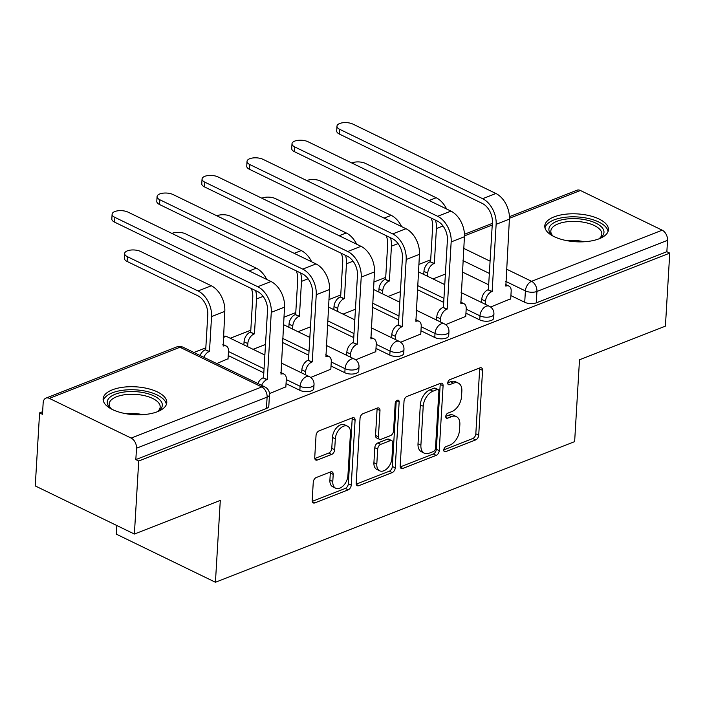 <?xml version="1.0" encoding="UTF-8"?>
<svg xmlns="http://www.w3.org/2000/svg" width="705" height="705" viewBox="0 0 705 705"><rect width="100%" height="100%" fill="white"/><g stroke="black" fill="none" stroke-linecap="round" stroke-linejoin="round"><path stroke-width="1.06" d="M443.771 449.949A2.811 1.736 115.9 0 0 444.52 451.702A2.811 1.736 115.9 0 0 445.604 451.693L475.663 439.92A4.01 2.485 115.9 0 0 478.713 435.214L482.564 370.363A4.01 2.485 115.9 0 0 481.489 367.869A4.01 2.485 115.9 0 0 479.946 367.869L449.878 379.642A2.811 1.736 115.9 0 0 447.754 382.938A2.811 1.736 115.9 0 0 448.503 384.692A2.811 1.736 115.9 0 0 449.579 384.683L453.474 383.168A12.84 7.94 115.9 0 1 458.391 383.141A12.84 7.94 115.9 0 1 461.846 391.143L461.519 396.554A12.84 7.94 115.9 0 1 451.782 411.623L447.887 413.148A2.811 1.736 115.9 0 0 445.763 416.443A2.811 1.736 115.9 0 0 446.512 418.197A2.811 1.736 115.9 0 0 447.587 418.188L451.482 416.664A12.84 7.94 115.9 0 1 456.399 416.646A12.84 7.94 115.9 0 1 459.854 424.648L459.528 430.05A12.84 7.94 115.9 0 1 449.79 445.128L445.904 446.653A2.811 1.736 115.9 0 0 443.771 449.949M599.153 238.775A31.884 13.941 3.4 0 0 608.441 229.724A31.884 13.941 3.4 0 0 589.16 215.607A31.884 13.941 3.4 0 0 554.068 216.893A31.884 13.941 3.4 0 0 544.78 225.944A31.884 13.941 3.4 0 0 564.062 240.061A31.884 13.941 3.4 0 0 599.153 238.775M157.497 411.685A31.884 13.941 3.4 0 0 166.785 402.634A31.884 13.941 3.4 0 0 147.504 388.517A31.884 13.941 3.4 0 0 112.412 389.803A31.884 13.941 3.4 0 0 103.124 398.854A31.884 13.941 3.4 0 0 122.406 412.971A31.884 13.941 3.4 0 0 157.497 411.685M316.307 477.505A4.01 2.485 115.9 0 0 313.258 482.22L312.183 500.409A4.01 2.485 115.9 0 0 313.258 502.912A4.01 2.485 115.9 0 0 314.791 502.903L348.191 489.834A4.01 2.485 115.9 0 0 351.231 485.119L355.082 420.277A4.01 2.485 115.9 0 0 354.007 417.774A4.01 2.485 115.9 0 0 352.465 417.783L319.074 430.852A4.01 2.485 115.9 0 0 316.034 435.567L314.73 457.536A4.01 2.485 115.9 0 0 315.805 460.039A4.01 2.485 115.9 0 0 317.338 460.03L331.632 454.443A4.01 2.485 115.9 0 0 334.672 449.728L335.324 438.827A10.734 6.636 115.9 0 1 339.836 428.763A10.734 6.636 115.9 0 1 347.583 426.208A10.734 6.636 115.9 0 1 350.464 432.905L347.926 475.593A10.734 6.636 115.9 0 1 343.414 485.666A10.734 6.636 115.9 0 1 335.668 488.212A10.734 6.636 115.9 0 1 332.786 481.524L333.209 474.403A4.01 2.485 115.9 0 0 332.134 471.901A4.01 2.485 115.9 0 0 330.592 471.909L316.307 477.505M669.75 253.113L665.414 326.151L579.501 359.779L574.637 441.63L215.43 582.26L220.295 500.409L134.382 534.046L138.718 461.008L669.75 253.113L666.86 251.711L667.538 240.335L536.937 291.456A8.178 3.578 -176.6 0 1 525.392 290.909L505.697 281.357M400.184 465.952A4.01 2.485 115.9 0 0 401.26 468.455A4.01 2.485 115.9 0 0 402.802 468.446L436.192 455.377A4.01 2.485 115.9 0 0 439.233 450.671L443.084 385.82A4.01 2.485 115.9 0 0 442.009 383.317A4.01 2.485 115.9 0 0 440.475 383.326L407.085 396.395A4.01 2.485 115.9 0 0 404.036 401.11L400.184 465.952M392.192 472.606L358.801 485.674A4.01 2.485 115.9 0 1 357.259 485.683A4.01 2.485 115.9 0 1 356.184 483.181L360.035 418.338A4.01 2.485 115.9 0 1 363.075 413.623L377.369 408.028A4.01 2.485 115.9 0 1 378.911 408.028A4.01 2.485 115.9 0 1 379.986 410.53L378.426 436.827A4.01 2.485 115.9 0 0 379.501 439.33A4.01 2.485 115.9 0 0 381.035 439.321L390.517 435.611A4.01 2.485 115.9 0 0 393.557 430.896L395.188 403.516A2.811 1.736 115.9 0 1 396.369 400.881A2.811 1.736 115.9 0 1 398.395 400.22A2.811 1.736 115.9 0 1 399.153 401.965L395.232 467.891A4.01 2.485 115.9 0 1 392.192 472.606L389.301 471.204L356.236 484.15M134.382 534.046L35.25 485.93L39.586 412.901L42.635 411.702M430.693 259.784L418.849 264.419M385.723 277.391L373.879 282.026M340.744 294.99L328.909 299.625M295.774 312.597L283.93 317.232M250.804 330.204L230.262 338.25M205.825 347.812L193.901 352.482M116.81 525.516L116.299 534.143L215.43 582.26M138.718 461.008L135.836 459.607L136.506 448.23A8.178 5.34 -111.4 0 0 131.165 438.087L49.368 398.387A8.178 5.34 -111.4 0 0 45.957 398.113A8.178 5.34 -111.4 0 0 43.155 402.925L42.476 414.302L39.586 412.901M666.86 251.711L536.267 302.842A8.178 3.578 -176.6 0 1 524.723 302.286L510.905 295.589M488.68 284.794L462.33 272.007M509.415 216.673L576.981 190.218A8.178 5.34 68.6 0 1 580.4 190.491L662.189 230.182A8.178 5.34 68.6 0 1 667.538 240.335M445.639 324.635L465.749 316.386M400.66 342.242L420.77 333.994M355.69 359.85L375.8 351.601M310.72 377.457L330.83 369.208M269.469 393.601L285.851 386.816M216.735 363.568L228.05 358.757M299.854 390.323L300.092 386.287A8.178 3.578 -176.6 0 0 308.887 387.494A8.178 3.578 -176.6 0 0 314.025 384.516L313.778 388.552A8.178 3.578 3.4 0 1 308.649 391.539A8.178 3.578 3.4 0 1 299.854 390.323L286.045 383.617M263.811 372.83L228.244 355.567M344.824 372.716L345.062 368.68A8.178 3.578 -176.6 0 0 353.866 369.896A8.178 3.578 -176.6 0 0 358.995 366.908L358.757 370.945A8.178 3.578 3.4 0 1 353.619 373.932A8.178 3.578 3.4 0 1 344.824 372.716L331.015 366.018M308.781 355.223L282.432 342.436M389.803 355.108L390.041 351.072A8.178 3.578 -176.6 0 0 398.836 352.288A8.178 3.578 -176.6 0 0 403.965 349.301L403.727 353.337A8.178 3.578 3.4 0 1 398.598 356.325A8.178 3.578 3.4 0 1 389.803 355.108L375.985 348.411M353.76 337.616L327.411 324.829M434.774 337.501L435.011 333.465A8.178 3.578 -176.6 0 0 443.806 334.681A8.178 3.578 -176.6 0 0 448.944 331.694L448.697 335.73A8.178 3.578 3.4 0 1 443.568 338.717A8.178 3.578 3.4 0 1 434.774 337.501L420.964 330.804M398.73 320.008L372.381 307.221M479.744 319.894L479.982 315.858A8.178 3.578 -176.6 0 0 488.785 317.074A8.178 3.578 -176.6 0 0 493.914 314.086L493.676 318.122A8.178 3.578 3.4 0 1 488.539 321.11A8.178 3.578 3.4 0 1 479.744 319.894L465.935 313.196M443.701 302.401L417.351 289.614M490.61 307.027L510.72 298.779M432.985 278.907L445.393 274.051M135.836 459.607L266.428 408.477A8.178 3.578 3.4 0 0 268.808 406.159L269.486 394.782A8.178 3.578 -176.6 0 1 267.107 397.1L136.506 448.23M388.014 296.514L400.414 291.65M343.035 314.122L355.443 309.257M298.065 331.72L310.473 326.864M253.095 349.327L265.494 344.472M456.399 416.646L453.518 415.236A12.84 7.94 115.9 0 0 448.591 415.263L451.482 416.664M445.763 416.373L448.591 415.263M458.391 383.141L455.5 381.74A12.84 7.94 115.9 0 0 450.583 381.757L453.474 383.168M447.754 382.868L450.583 381.757M443.771 449.878L472.773 438.519A4.01 2.485 115.9 0 0 475.822 433.813L479.673 368.962A4.01 2.485 115.9 0 0 479.62 368.001M400.237 466.922L433.302 453.976A4.01 2.485 115.9 0 0 436.342 449.261L440.202 384.419A4.01 2.485 115.9 0 0 440.14 383.458M433.381 451.552A2.811 1.736 115.9 0 0 435.505 448.257L438.889 391.337A2.811 1.736 115.9 0 0 438.14 389.583A2.811 1.736 115.9 0 0 437.056 389.592L432.958 391.196A12.84 7.94 115.9 0 0 423.22 406.265L420.903 445.172A12.84 7.94 115.9 0 0 424.357 453.183A12.84 7.94 115.9 0 0 429.274 453.156L433.381 451.552M438.14 389.583L435.249 388.182A2.811 1.736 115.9 0 0 434.165 388.182L437.056 389.592M424.357 453.183L421.467 451.782A12.84 7.94 115.9 0 1 418.012 443.771L420.33 404.864A12.84 7.94 115.9 0 1 430.068 389.794L434.165 388.182M379.501 439.33L376.611 437.928A4.01 2.485 115.9 0 1 375.536 435.426L377.096 409.12A4.01 2.485 115.9 0 0 377.043 408.16M396.228 401.03L392.341 466.49L395.232 467.891M376.805 464.11A10.734 6.636 115.9 0 0 379.687 470.808A10.734 6.636 115.9 0 0 387.433 468.252A10.734 6.636 115.9 0 0 391.936 458.188L392.835 443.145A4.01 2.485 115.9 0 0 391.76 440.643A4.01 2.485 115.9 0 0 390.217 440.651L380.735 444.361A4.01 2.485 115.9 0 0 377.695 449.076L376.805 464.11L373.914 462.709A10.734 6.636 115.9 0 0 376.796 469.407L379.687 470.808M391.76 440.643L388.869 439.241A4.01 2.485 115.9 0 0 387.327 439.25L390.217 440.651M373.914 462.709L374.804 447.666A4.01 2.485 115.9 0 1 377.845 442.96L387.327 439.25M389.301 471.204A4.01 2.485 115.9 0 0 392.341 466.49M335.668 488.212L332.778 486.811A10.734 6.636 115.9 0 1 329.896 480.123L330.319 473.002A4.01 2.485 115.9 0 0 330.266 472.042M347.583 426.208L344.692 424.807A10.734 6.636 115.9 0 0 336.946 427.362A10.734 6.636 115.9 0 0 332.434 437.426L335.324 438.827M314.782 458.506L328.742 453.033A4.01 2.485 115.9 0 0 331.782 448.327L332.434 437.426M312.236 501.37L345.3 488.433A4.01 2.485 115.9 0 0 348.34 483.718L352.192 418.876A4.01 2.485 115.9 0 0 352.139 417.906M446.6 209.006A20.648 13.483 -111.4 0 0 436.183 197.744L365.516 163.445A9.403 4.107 3.4 0 0 351.804 162.996M423.767 274.43L423.952 271.363A8.178 5.058 -64.1 0 1 430.156 261.767L434.342 263.423L436.413 228.552A20.648 13.483 -111.4 0 0 435.54 220.172M434.342 263.423L433.91 263.591A8.178 5.058 115.9 0 0 427.706 273.188L427.53 276.254M431.248 218.092A15.334 10.011 68.6 0 1 432.658 226.728L430.588 261.599M510.693 299.167L511.169 291.2A8.178 5.058 115.9 0 0 508.975 286.098A8.178 5.058 115.9 0 0 505.837 286.115L509.398 219.114A20.648 13.483 -111.4 0 0 495.906 193.496L352.985 124.133A9.403 4.107 3.4 0 0 342.868 122.74A9.403 4.107 3.4 0 0 336.972 126.177A9.403 4.107 3.4 0 0 339.722 129.332L339.44 134.1A9.403 4.107 -176.6 0 1 336.682 130.945L336.972 126.177M481.568 302.489L481.753 299.413A8.178 5.058 -64.1 0 1 487.957 289.817L492.143 291.473L496.135 224.313A20.648 13.483 -111.4 0 0 482.643 198.695L339.722 129.332M339.44 134.1L482.361 203.463A15.334 10.011 68.6 0 1 492.381 222.489L488.389 289.649M492.143 291.473L491.711 291.641A8.178 5.058 115.9 0 0 485.516 301.238L481.753 299.413M485.331 304.313L485.516 301.238M401.621 226.613A20.648 13.483 -111.4 0 0 391.204 215.351L320.546 181.053A9.403 4.107 3.4 0 0 306.834 180.603M378.796 292.037L378.982 288.971A8.178 5.058 -64.1 0 1 385.177 279.374L389.371 281.031L391.442 246.16A20.648 13.483 -111.4 0 0 390.57 237.779M389.371 281.031L388.94 281.198A8.178 5.058 115.9 0 0 382.736 290.795L382.551 293.862M386.269 235.699A15.334 10.011 68.6 0 1 387.68 244.335L385.609 279.206M356.651 244.221A20.648 13.483 -111.4 0 0 346.234 232.958L275.567 198.66A9.403 4.107 3.4 0 0 261.863 198.211M333.826 309.645L334.003 306.578A8.178 5.058 -64.1 0 1 340.207 296.981L344.392 298.638L346.472 263.767A20.648 13.483 -111.4 0 0 345.6 255.386M344.392 298.638L343.961 298.805A8.178 5.058 115.9 0 0 337.765 308.402L337.58 311.469M341.299 253.306A15.334 10.011 68.6 0 1 342.709 261.943L340.638 296.814M553.319 236.228A27.592 12.064 -176.6 0 1 552.015 235.188A27.592 12.064 -176.6 0 1 549.829 232.632A27.592 12.064 -176.6 0 1 569.27 218.762A27.592 12.064 -176.6 0 1 603.039 228.905A27.592 12.064 -176.6 0 1 600.158 238.052A27.592 12.064 -176.6 0 1 598.748 238.933M599.153 238.695A25.547 11.165 3.4 0 0 601.832 234.122A25.547 11.165 3.4 0 0 600.96 230.879A25.547 11.165 3.4 0 0 573.306 221.352A25.547 11.165 3.4 0 0 550.825 231.09A25.547 11.165 3.4 0 0 551.689 234.333A25.547 11.165 3.4 0 0 552.94 235.946M608.036 231.593A31.681 13.853 3.4 0 0 606.987 228.631A31.681 13.853 3.4 0 0 573.888 216.823A31.681 13.853 3.4 0 0 544.965 227.847M111.654 409.138A27.592 12.064 -176.6 0 1 110.359 408.098A27.592 12.064 -176.6 0 1 108.173 405.542A27.592 12.064 -176.6 0 1 127.614 391.672A27.592 12.064 -176.6 0 1 161.383 401.815A27.592 12.064 -176.6 0 1 158.502 410.962A27.592 12.064 -176.6 0 1 157.092 411.835M157.497 411.605A25.547 11.165 3.4 0 0 160.176 407.032A25.547 11.165 3.4 0 0 159.304 403.789A25.547 11.165 3.4 0 0 131.65 394.262A25.547 11.165 3.4 0 0 109.16 404A25.547 11.165 3.4 0 0 110.033 407.234A25.547 11.165 3.4 0 0 111.284 408.856M166.371 404.503A31.681 13.853 3.4 0 0 165.322 401.542A31.681 13.853 3.4 0 0 132.232 389.733A31.681 13.853 3.4 0 0 103.309 400.757M465.723 316.774L466.199 308.799A8.178 5.058 115.9 0 0 464.005 303.705A8.178 5.058 115.9 0 0 460.867 303.723L464.428 236.721A20.648 13.483 -111.4 0 0 450.927 211.103L308.014 141.74A9.403 4.107 3.4 0 0 297.898 140.348A9.403 4.107 3.4 0 0 291.993 143.785A9.403 4.107 3.4 0 0 294.752 146.931L294.47 151.707A9.403 4.107 -176.6 0 1 291.711 148.552L291.993 143.785M436.598 320.096L436.783 317.021A8.178 5.058 -64.1 0 1 442.987 307.424L447.173 309.081L451.165 241.921A20.648 13.483 -111.4 0 0 437.673 216.303L294.752 146.931M294.47 151.707L437.382 221.07A15.334 10.011 68.6 0 1 447.402 240.097L443.419 307.257M447.173 309.081L446.741 309.248A8.178 5.058 115.9 0 0 440.537 318.845L436.783 317.021M440.361 321.912L440.537 318.845M420.753 334.373L421.22 326.406A8.178 5.058 115.9 0 0 419.026 321.313A8.178 5.058 115.9 0 0 415.897 321.33L419.449 254.329A20.648 13.483 -111.4 0 0 405.957 228.711L263.036 159.348A9.403 4.107 3.4 0 0 252.919 157.955A9.403 4.107 3.4 0 0 247.023 161.392A9.403 4.107 3.4 0 0 249.781 164.538L249.491 169.315A9.403 4.107 -176.6 0 1 246.741 166.16L247.023 161.392M391.627 337.695L391.813 334.628A8.178 5.058 -64.1 0 1 398.008 325.031L402.202 326.688L406.186 259.519A20.648 13.483 -111.4 0 0 392.694 233.901L249.781 164.538M249.491 169.315L392.412 238.678A15.334 10.011 68.6 0 1 402.432 257.704L398.44 324.864M402.202 326.688L401.771 326.856A8.178 5.058 115.9 0 0 395.567 336.452L391.813 334.628M395.382 339.519L395.567 336.452M311.68 261.828A20.648 13.483 -111.4 0 0 301.264 250.566L230.597 216.268A9.403 4.107 3.4 0 0 216.884 215.818M288.847 327.252L289.032 324.185A8.178 5.058 -64.1 0 1 295.236 314.589L299.422 316.237L301.493 281.374A20.648 13.483 -111.4 0 0 300.621 272.994M299.422 316.237L298.99 316.413A8.178 5.058 115.9 0 0 292.786 326.01L292.61 329.076M296.329 270.914A15.334 10.011 68.6 0 1 297.739 279.55L295.668 314.421M266.701 279.436A20.648 13.483 -111.4 0 0 256.285 268.173L185.626 233.875A9.403 4.107 3.4 0 0 171.914 233.425M243.877 344.86L244.062 341.793A8.178 5.058 -64.1 0 1 250.257 332.196L254.452 333.844L256.523 298.982A20.648 13.483 -111.4 0 0 255.651 290.601M254.452 333.844L254.02 334.02A8.178 5.058 115.9 0 0 247.816 343.617L247.631 346.684M251.35 288.521A15.334 10.011 68.6 0 1 252.769 297.157L250.689 332.029M228.023 359.145L228.499 351.178A8.178 5.058 115.9 0 0 226.305 346.076A8.178 5.058 115.9 0 0 223.168 346.093L224.807 311.399A20.648 13.483 -111.4 0 0 211.315 285.781L140.647 251.482A9.403 4.107 3.4 0 0 130.531 250.09A9.403 4.107 3.4 0 0 124.635 253.518A9.403 4.107 3.4 0 0 127.394 256.673L127.103 261.449A9.403 4.107 -176.6 0 1 124.353 258.294L124.635 253.518M200.053 355.47A8.178 5.058 -64.1 0 1 205.287 349.803L209.473 351.451L211.553 316.589A20.648 13.483 -111.4 0 0 198.052 290.971L127.394 256.673M209.473 351.451L209.041 351.628A8.178 5.058 115.9 0 0 203.815 357.294M127.103 261.449L197.77 295.739A15.334 10.011 68.6 0 1 207.79 314.765L205.719 349.627M375.774 351.98L376.25 344.014A8.178 5.058 115.9 0 0 374.055 338.92A8.178 5.058 115.9 0 0 370.918 338.938L374.478 271.936A20.648 13.483 -111.4 0 0 360.986 246.318L218.065 176.955A9.403 4.107 3.4 0 0 207.949 175.563A9.403 4.107 3.4 0 0 202.053 179A9.403 4.107 3.4 0 0 204.803 182.146L204.52 186.922A9.403 4.107 -176.6 0 1 201.762 183.767L202.053 179M346.649 355.302L346.834 352.236A8.178 5.058 -64.1 0 1 353.038 342.639L357.224 344.296L361.216 277.127A20.648 13.483 -111.4 0 0 347.724 251.509L204.803 182.146M204.52 186.922L347.442 256.285A15.334 10.011 68.6 0 1 357.461 275.311L353.469 342.471M357.224 344.296L356.792 344.463A8.178 5.058 115.9 0 0 350.596 354.06L346.834 352.236M350.411 357.127L350.596 354.06M330.804 369.587L331.279 361.621A8.178 5.058 115.9 0 0 329.085 356.527A8.178 5.058 115.9 0 0 325.948 356.545L329.508 289.543A20.648 13.483 -111.4 0 0 316.007 263.926L173.095 194.562A9.403 4.107 3.4 0 0 162.978 193.17A9.403 4.107 3.4 0 0 157.074 196.598A9.403 4.107 3.4 0 0 159.832 199.753L159.55 204.529A9.403 4.107 -176.6 0 1 156.792 201.374L157.074 196.598M301.678 372.91L301.863 369.843A8.178 5.058 -64.1 0 1 308.067 360.246L312.253 361.903L316.245 294.734A20.648 13.483 -111.4 0 0 302.753 269.116L159.832 199.753M159.55 204.529L302.463 273.892A15.334 10.011 68.6 0 1 312.482 292.91L308.499 360.079M312.253 361.903L311.821 362.07A8.178 5.058 115.9 0 0 305.618 371.667L301.863 369.843M305.441 374.734L305.618 371.667M285.833 387.195L286.3 379.228A8.178 5.058 115.9 0 0 284.106 374.135A8.178 5.058 115.9 0 0 280.978 374.144L284.529 307.151A20.648 13.483 -111.4 0 0 271.037 281.533L128.116 212.17A9.403 4.107 3.4 0 0 117.999 210.777A9.403 4.107 3.4 0 0 112.104 214.205A9.403 4.107 3.4 0 0 114.862 217.36L114.571 222.137A9.403 4.107 -176.6 0 1 111.822 218.982L112.104 214.205M257.863 383.529A8.178 5.058 -64.1 0 1 263.088 377.854L267.283 379.51L271.275 312.341A20.648 13.483 -111.4 0 0 257.774 286.724L114.862 217.36M114.571 222.137L257.492 291.5A15.334 10.011 68.6 0 1 267.512 310.517L263.52 377.686M267.283 379.51L266.851 379.678A8.178 5.058 115.9 0 0 261.617 385.353M443.859 450.848L445.604 451.693M447.842 383.846L449.579 384.683M445.851 417.342L447.587 418.188M131.165 438.087L261.758 386.957L179.969 347.257L49.368 398.387M524.723 302.286L525.392 290.909A8.178 5.058 115.9 0 1 531.596 281.313L662.189 230.182M489.349 273.417L463 260.63M463.731 248.38L490.081 261.167M506.428 269.099L531.596 281.313A8.178 5.34 68.6 0 1 536.937 291.456L536.267 302.842M580.4 190.491L509.433 218.277M492.231 225.01L464.463 235.884M314.025 384.516A8.178 8.178 0 0 0 309.433 376.673A8.178 5.058 -64.1 0 0 306.296 376.69A8.178 5.058 -64.1 0 0 300.092 386.287L286.283 379.581M264.049 368.794L228.482 351.531M358.995 366.908A8.178 8.178 0 0 0 354.404 359.065A8.178 5.058 -64.1 0 0 351.266 359.083A8.178 5.058 -64.1 0 0 345.062 368.68L331.253 361.973M309.028 351.187L282.679 338.4M403.965 349.301A8.178 8.178 0 0 0 399.374 341.458A8.178 5.058 -64.1 0 0 396.245 341.476A8.178 5.058 -64.1 0 0 390.041 351.072L376.232 344.366M353.998 333.58L327.649 320.793M448.944 331.694A8.178 8.178 0 0 0 444.344 323.851A8.178 5.058 -64.1 0 0 441.215 323.868A8.178 5.058 -64.1 0 0 435.011 333.465L421.202 326.767M398.968 315.972L372.619 303.185M493.914 314.086A8.178 8.178 0 0 0 489.323 306.243A8.178 5.058 -64.1 0 0 486.186 306.261A8.178 5.058 -64.1 0 0 479.982 315.858L466.172 309.16M443.947 298.365L417.598 285.578M223.247 337.651A8.178 5.058 -64.1 0 1 224.507 336.99A8.178 5.058 115.9 0 1 227.636 336.981A8.178 8.178 0 0 0 223.335 336.188M266.428 408.477L267.107 397.1A8.178 5.34 68.6 0 0 261.758 386.957A8.178 5.058 -64.1 0 1 264.895 386.939L183.097 347.248A8.178 8.178 0 0 0 176.55 346.983L45.957 398.113M176.55 346.983A8.178 5.34 -111.4 0 1 179.969 347.257A8.178 5.058 -64.1 0 1 183.097 347.248M479.673 368.962L482.564 370.363M475.822 433.813L478.713 435.214M472.773 438.519L475.663 439.92M440.202 384.419L443.084 385.82M436.342 449.261L439.233 450.671M433.302 453.976L436.192 455.377M400.317 467.248L402.802 468.446M430.068 389.794L432.958 391.196M420.33 404.864L423.22 406.265M418.012 443.771L420.903 445.172M356.316 484.467L358.801 485.674M377.096 409.12L379.986 410.53M375.536 435.426L378.426 436.827M396.554 400.704L399.153 401.965M377.845 442.96L380.735 444.361M374.804 447.666L377.695 449.076M330.319 473.002L333.209 474.403M329.896 480.123L332.786 481.524M331.782 448.327L334.672 449.728M328.742 453.033L331.632 454.443M314.862 458.832L317.338 460.03M352.192 418.876L355.082 420.277M348.34 483.718L351.231 485.119M345.3 488.433L348.191 489.834M312.315 501.696L314.791 502.903M443.022 225.97L436.413 228.552M423.952 271.363L427.706 273.188M430.156 261.767L433.91 263.591M436.183 197.744L429.107 200.511M496.135 224.313L509.398 219.114M491.711 291.641L487.957 289.817M482.643 198.695L495.906 193.496M398.043 243.577L391.442 246.16M378.982 288.971L382.736 290.795M385.177 279.374L388.94 281.198M391.204 215.351L384.128 218.118M353.073 261.185L346.472 263.767M334.003 306.578L337.765 308.402M340.207 296.981L343.961 298.805M346.234 232.958L339.158 235.726M567.208 240.722A25.547 11.165 -176.6 0 1 584.419 241.744M125.552 413.623A25.547 11.165 -176.6 0 1 142.762 414.646M451.165 241.921L464.428 236.721M446.741 309.248L442.987 307.424M437.673 216.303L450.927 211.103M406.186 259.519L419.449 254.329M401.771 326.856L398.008 325.031M392.694 233.901L405.957 228.711M308.103 278.792L301.493 281.374M289.032 324.185L292.786 326.01M295.236 314.589L298.99 316.413M301.264 250.566L294.188 253.333M263.124 296.4L256.523 298.982M244.062 341.793L247.816 343.617M250.257 332.196L254.02 334.02M256.285 268.173L249.209 270.94M224.807 311.399L211.553 316.589M205.287 349.803L209.041 351.628M211.315 285.781L198.052 290.971M361.216 277.127L374.478 271.936M356.792 344.463L353.038 342.639M347.724 251.509L360.986 246.318M316.245 294.734L329.508 289.543M311.821 362.07L308.067 360.246M302.753 269.116L316.007 263.926M271.275 312.341L284.529 307.151M266.851 379.678L263.088 377.854M257.774 286.724L271.037 281.533M418.409 271.83L444.758 284.617M461.105 292.557L489.323 306.243M373.438 289.438L399.788 302.225M416.135 310.156L444.344 323.851M328.468 307.045L354.818 319.832M371.165 327.763L399.374 341.458M283.489 324.652L309.839 337.439M326.186 345.371L354.404 359.065M227.636 336.981L264.868 355.047M281.216 362.978L309.433 376.673M269.486 394.782A8.178 8.178 0 0 0 264.895 386.939M492.328 223.362L464.445 234.271M508.975 286.098L505.52 284.423M464.005 303.705L460.541 302.031M419.026 321.313L415.571 319.638M222.85 344.401L226.305 346.076M374.055 338.92L370.601 337.246M329.085 356.527L325.622 354.844M284.106 374.135L280.652 372.451"/></g></svg>
